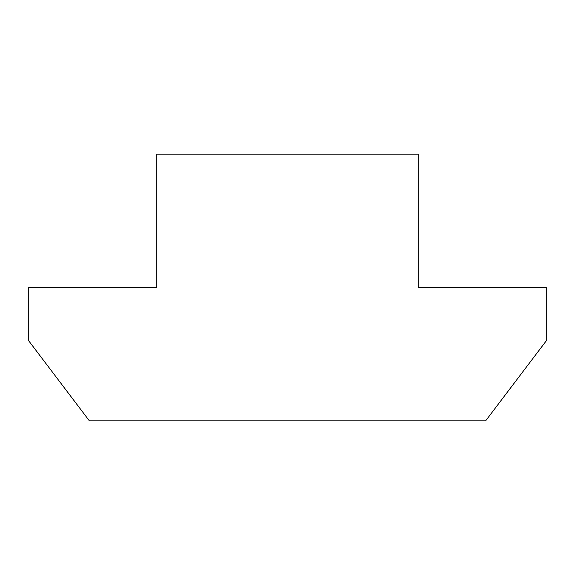 <?xml version="1.0" encoding="UTF-8"?>
<svg xmlns="http://www.w3.org/2000/svg" width="575" height="575" viewBox="0 0 575 575"><rect width="100%" height="100%" fill="white"/><g stroke="black" fill="none" stroke-linecap="round" stroke-linejoin="round"><path stroke-width="0.86" d="M89.391 420.878L28.75 340.853L28.75 287.5L156.788 287.5L156.788 154.122L418.212 154.122L418.212 287.5L546.25 287.5L546.25 340.853L485.609 420.878L89.391 420.878"/></g></svg>
